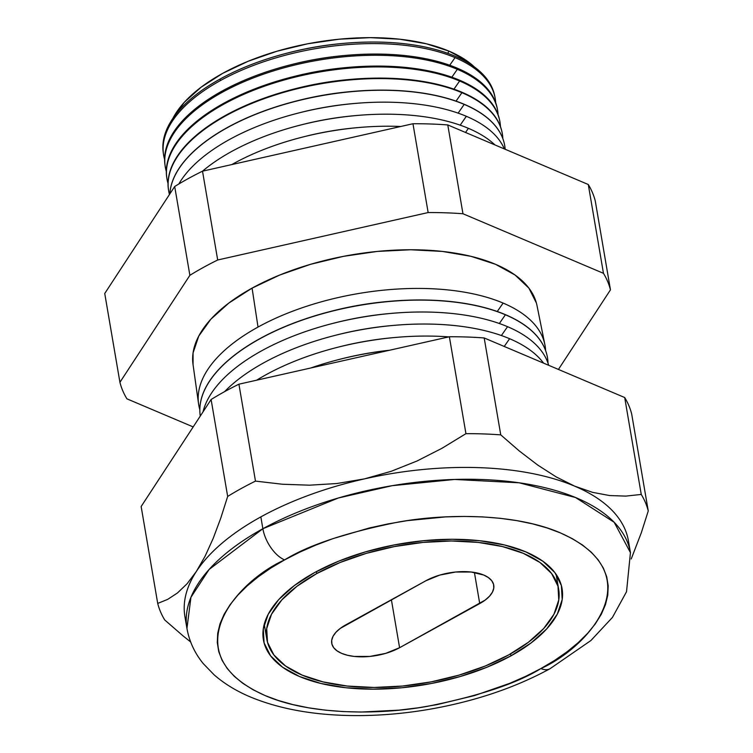 <?xml version="1.0" encoding="UTF-8"?>
<svg xmlns="http://www.w3.org/2000/svg" width="753" height="753" viewBox="0 0 753 753"><rect width="100%" height="100%" fill="white"/><g stroke="black" fill="none" stroke-linecap="round" stroke-linejoin="round"><path stroke-width="1.13" d="M316.778 573.551L316.439 571.565L316.778 573.551A148.049 69.85 -9.7 0 1 468.093 541.529A148.049 69.85 -9.7 0 1 558.67 589.288A148.049 69.85 -9.7 0 1 508.699 654.912A148.049 69.85 -9.7 0 1 357.383 686.934A148.049 69.85 -9.7 0 1 266.807 639.175A148.049 69.85 -9.7 0 1 316.778 573.551L297.049 586.211L281.773 599.953L271.522 614.241L266.703 628.52L267.494 642.262L273.866 654.922L285.575 666.019L302.169 675.121L323.018 681.889L347.312 686.058L374.119 687.461L402.403 686.058L431.093 681.889L459.085 675.112L485.28 666.01L508.699 654.912L528.427 642.243L543.704 628.51L553.954 614.222L558.773 599.934L557.982 586.192L551.61 573.532L539.901 562.435L523.307 553.333L502.458 546.565L478.164 542.395L451.358 540.993L423.064 542.405L394.374 546.574L366.391 553.342L340.196 562.453L316.778 573.551M425.887 580.751L439.799 575.076L455.706 572.007L471.162 572.007L483.821 575.076L488.481 577.636L491.765 580.742L493.554 584.3L493.77 588.149L492.424 592.159L489.544 596.169L485.261 600.019L399.589 647.712L385.677 653.378L369.77 656.447L354.315 656.447L347.5 655.279L341.655 653.378L336.996 650.827L333.711 647.712L331.922 644.163L331.706 640.304L333.052 636.294L335.932 632.285L340.215 628.435L425.887 580.751A41.528 19.597 -9.7 0 1 468.338 571.762A41.528 19.597 -9.7 0 1 493.742 585.166A41.528 19.597 -9.7 0 1 479.727 603.577L474.409 572.459L479.727 603.577L399.589 647.712L391.391 599.746L399.589 647.712A41.528 19.597 -9.7 0 1 357.138 656.691A41.528 19.597 -9.7 0 1 331.734 643.297A41.528 19.597 -9.7 0 1 345.749 624.886L425.887 580.751M262.872 528.728L209.118 569.456L190.942 597.298L186.942 628.444A224.968 106.154 -9.7 0 1 262.872 528.728L260.849 516.887A224.968 106.154 170.3 0 0 196.373 571.433A224.968 106.154 170.3 0 0 184.918 616.603L186.942 628.444C189.295 641.49 194.754 653.228 203.31 663.657L214.153 674.867C224.723 684.053 237.28 691.621 251.831 697.57C277.979 708.168 308.438 714.098 343.199 715.35C371.22 716.338 399.871 714.333 429.172 709.335C474.399 701.457 514.675 687.931 549.991 668.739L590.898 640.53L612.443 617.413L626.524 591.726L630.44 552.636L614.184 522.29L575.584 497.535L519.137 482.786L454.614 479.454L392.162 485.685L338.332 497.997L262.872 528.728A224.968 106.154 -9.7 0 1 492.81 480.066A224.968 106.154 -9.7 0 1 630.44 552.636L628.416 540.795A224.968 106.154 170.3 0 0 574.68 486.165L592.573 492.349L609.591 495.549L625.837 496.105L641.255 494.439A249.714 117.826 -9.7 0 1 648.258 510.958L641.34 532.7L631.23 558.942L641.34 532.7L648.258 510.958L631.692 414.046L648.258 510.958A249.714 117.826 170.3 0 0 641.255 494.439L624.689 397.528L641.255 494.439L625.837 496.105L609.591 495.549L592.573 492.349L574.68 486.165A224.968 106.154 170.3 0 0 364.396 478.899L391.184 471.312L416.993 461.015L441.936 448.317L465.938 433.672A249.714 117.826 -9.7 0 1 500.754 434.876L519.222 450.915L537.802 465.119L556.298 476.969L574.68 486.165L556.298 476.969L537.802 465.119L519.222 450.915L500.754 434.876L484.188 337.956L500.754 434.876A249.714 117.826 170.3 0 0 465.938 433.672L449.372 336.76L465.938 433.672L441.936 448.317L416.993 461.015L391.184 471.312L364.396 478.899A224.968 106.154 170.3 0 0 260.849 516.887L262.872 528.728A27.249 14.241 61.2 0 0 284.587 559.903A27.249 14.241 -118.8 0 1 262.872 528.728M550.114 668.673A27.249 14.241 -118.8 0 1 540.889 668.56C516.935 683.413 478.861 696.064 426.659 706.483C375.286 715.614 307.996 714.324 265.075 695.556C172.23 654.235 236.235 581.504 284.587 559.903L270.722 568.129L258.241 576.807L247.238 585.843L237.826 595.162L230.107 604.65L224.14 614.241L219.998 623.823L217.702 633.32L217.288 642.629L218.756 651.665L222.097 660.343L227.274 668.579L234.23 676.288L242.908 683.395L253.224 689.842L265.075 695.556L278.346 700.488L292.908 704.592L308.636 707.829L325.352 710.154L342.916 711.566L361.158 712.037L398.939 710.154L418.122 707.82L437.258 704.582L474.625 695.546L509.621 683.376L525.801 676.269L540.889 668.56L554.754 660.325L567.235 651.646L578.238 642.61L587.651 633.301L595.369 623.804L601.336 614.213L605.478 604.631L607.775 595.134L608.189 585.825L606.72 576.789L603.379 568.11L598.202 559.884L591.246 552.175L582.568 545.059L572.252 538.621L560.401 532.898L547.13 527.966L532.559 523.862L516.84 520.634L500.124 518.299L482.551 516.897L464.319 516.426L445.588 516.897L407.354 520.634L388.219 523.872L369.328 527.975L332.967 538.63L315.855 545.078L299.675 552.194L284.587 559.903C308.542 545.04 346.615 532.399 398.817 521.97C450.19 512.84 517.48 514.139 560.401 532.898C653.246 574.219 589.241 646.949 540.889 668.56A27.249 14.241 61.2 0 0 550.114 668.673M474.399 66.979A162.272 76.571 170.3 0 0 449.099 51.176L447.63 53.275L449.099 51.176L467.293 61.153L474.418 66.989M495.003 97.363A168.192 79.366 -9.7 0 1 495.69 102.709A168.192 79.366 170.3 0 0 455.038 57.614A168.192 79.366 -9.7 0 1 495.003 97.363L494.693 95.791A168.145 79.338 170.3 0 0 454.727 56.042A168.145 79.338 -9.7 0 1 494.843 96.582M455.038 57.614L449.739 65.238L455.038 57.614A168.192 79.366 170.3 0 0 220.403 80.58L220.158 79.009A168.145 79.338 170.3 0 0 163.232 152.445L163.457 154.036A168.192 79.366 -9.7 0 1 220.403 80.58A168.192 79.366 -9.7 0 1 455.038 57.614M497.385 109.147A168.55 79.526 -9.7 0 1 498.081 114.672A168.55 79.526 170.3 0 0 457.325 69.314A168.55 79.526 -9.7 0 1 497.385 109.147L497.14 107.924A168.512 79.517 170.3 0 0 457.09 68.099A168.512 79.517 -9.7 0 1 497.253 108.536M457.325 69.314L451.847 77.201L457.325 69.314A168.55 79.526 170.3 0 0 222.191 92.327L222.003 91.113A168.512 79.517 170.3 0 0 164.954 164.709L165.133 165.942A168.55 79.526 -9.7 0 1 222.191 92.327A168.55 79.526 -9.7 0 1 457.325 69.314M499.757 120.922A168.907 79.696 -9.7 0 1 500.463 126.645A168.907 79.696 170.3 0 0 459.622 81.004A168.907 79.696 -9.7 0 1 499.757 120.922L499.587 120.066A168.879 79.686 170.3 0 0 459.452 80.157A168.879 79.686 -9.7 0 1 499.672 120.499M459.622 81.004L453.946 89.165L459.622 81.004A168.907 79.696 170.3 0 0 223.989 104.074L223.857 103.217A168.879 79.686 170.3 0 0 166.677 176.974L166.799 177.84A168.907 79.696 -9.7 0 1 223.989 104.074A168.907 79.696 -9.7 0 1 459.622 81.004M461.815 92.205A169.256 79.856 -9.7 0 1 502.082 132.453A169.256 79.856 170.3 0 0 502.035 132.208A169.256 79.856 170.3 0 0 461.815 92.205A169.256 79.856 170.3 0 0 225.702 115.322A169.256 79.856 170.3 0 0 168.399 189.238A169.256 79.856 170.3 0 0 168.437 189.492A169.256 79.856 -9.7 0 1 225.702 115.322L225.778 115.811L225.702 115.322A169.256 79.856 -9.7 0 1 293.981 89.052A169.256 79.856 -9.7 0 1 350.305 79.423A169.256 79.856 -9.7 0 1 461.815 92.205M461.909 92.694L456.054 101.128L461.909 92.694A169.265 79.865 -9.7 0 1 502.138 132.707A169.265 79.865 -9.7 0 1 502.844 138.608A169.265 79.865 170.3 0 0 461.909 92.694A169.265 79.865 170.3 0 0 225.778 115.811A169.265 79.865 -9.7 0 1 461.909 92.694M464.177 104.262A169.623 80.034 -9.7 0 1 504.482 144.36A169.623 80.034 170.3 0 0 464.177 104.262A169.623 80.034 170.3 0 0 227.547 127.426A169.623 80.034 170.3 0 0 169.82 193.954A169.623 80.034 -9.7 0 1 227.547 127.426L227.547 127.426A169.623 80.034 -9.7 0 1 295.976 101.1A169.623 80.034 -9.7 0 1 352.423 91.452A169.623 80.034 -9.7 0 1 464.177 104.262M464.196 104.394L458.125 113.138L464.196 104.394A169.623 80.034 -9.7 0 1 504.51 144.482A169.623 80.034 -9.7 0 1 505.159 149.273A169.623 80.034 170.3 0 0 464.196 104.394A169.623 80.034 170.3 0 0 227.566 127.558A169.623 80.034 -9.7 0 1 464.196 104.394M466.342 116.301A169.754 80.1 -9.7 0 1 504.35 148.925A169.754 80.1 170.3 0 0 466.342 116.301L460.187 125.167L466.342 116.301A169.754 80.1 170.3 0 0 304.381 111.576A169.754 80.1 170.3 0 0 178.819 183.996A169.754 80.1 -9.7 0 1 298.009 113.138A169.754 80.1 -9.7 0 1 354.503 103.481A169.754 80.1 -9.7 0 1 466.342 116.301M468.404 128.33A169.754 80.1 -9.7 0 1 494.947 144.934A169.754 80.1 170.3 0 0 468.404 128.33L465.523 132.472L468.404 128.33A169.754 80.1 170.3 0 0 202.519 171.176L412.964 123.737A249.714 117.826 -9.7 0 1 447.781 124.942L588.281 184.504A249.714 117.826 -9.7 0 1 595.284 201.032A249.714 117.826 170.3 0 0 588.281 184.504L447.781 124.942A249.714 117.826 170.3 0 0 412.964 123.737L202.51 171.176A249.714 117.826 170.3 0 0 174.696 186.499A249.714 117.826 -9.7 0 1 202.51 171.176L217.692 259.992A249.714 117.826 170.3 0 0 189.878 275.316L119.925 382.317A249.714 117.826 170.3 0 0 126.928 398.836L193.182 426.923L126.928 398.836A249.714 117.826 -9.7 0 1 119.925 382.317L104.742 293.501L174.696 186.499L104.742 293.501L119.925 382.317L189.878 275.316L174.696 186.499L189.878 275.316A249.714 117.826 -9.7 0 1 217.692 259.992L202.51 171.176A169.754 80.1 -9.7 0 1 300.071 125.167A169.754 80.1 -9.7 0 1 356.564 115.51A169.754 80.1 -9.7 0 1 468.404 128.33M503.117 303.073L497.262 311.497L503.117 303.073A175.684 82.896 -9.7 0 1 544.861 344.601A175.684 82.896 -9.7 0 1 545.596 350.493A175.684 82.896 170.3 0 0 503.117 303.073A175.684 82.896 170.3 0 0 258.025 327.066L252.086 288.126A174.498 82.341 170.3 0 0 193.013 364.339L198.557 403.796A175.684 82.896 -9.7 0 1 258.025 327.066A175.684 82.896 -9.7 0 1 503.117 303.073M505.376 314.641A176.033 83.065 -9.7 0 1 547.215 356.254A176.033 83.065 170.3 0 0 505.376 314.641A176.033 83.065 170.3 0 0 259.804 338.681A176.033 83.065 170.3 0 0 200.204 415.562A176.033 83.065 170.3 0 0 200.213 415.628A176.033 83.065 -9.7 0 1 259.804 338.681L259.804 338.681A176.033 83.065 -9.7 0 1 330.821 311.356A176.033 83.065 -9.7 0 1 389.405 301.341A176.033 83.065 -9.7 0 1 505.376 314.641M505.404 314.773L499.343 323.508L505.404 314.773A176.042 83.065 -9.7 0 1 547.243 356.376A176.042 83.065 -9.7 0 1 548.005 363.153A176.042 83.065 170.3 0 0 505.404 314.773A176.042 83.065 170.3 0 0 259.823 338.812A176.042 83.065 -9.7 0 1 505.404 314.773M507.55 326.68A176.174 83.122 -9.7 0 1 548.683 365.299A176.174 83.122 170.3 0 0 507.55 326.68L501.394 335.537L507.55 326.68A176.174 83.122 170.3 0 0 324.948 325.512A176.174 83.122 170.3 0 0 203.009 411.891A176.174 83.122 -9.7 0 1 332.854 323.395A176.174 83.122 -9.7 0 1 391.485 313.37A176.174 83.122 -9.7 0 1 507.55 326.68M509.602 338.709A176.174 83.122 -9.7 0 1 543.581 363.134A176.174 83.122 170.3 0 0 509.602 338.709L504.228 346.455L509.602 338.709A176.174 83.122 170.3 0 0 224.535 391.682A176.174 83.122 -9.7 0 1 334.906 335.424A176.174 83.122 -9.7 0 1 393.537 325.4A176.174 83.122 -9.7 0 1 509.602 338.709M193.05 364.659L193.06 352.931L198.745 336.092L210.821 319.244L228.837 303.054L252.086 288.126L258.025 327.066A175.684 82.896 170.3 0 0 199.827 409.604A175.684 82.896 -9.7 0 1 198.557 403.796M163.354 153.245A168.145 79.338 -9.7 0 1 220.158 79.009A168.145 79.338 -9.7 0 1 287.994 52.908A168.145 79.338 -9.7 0 1 343.952 43.345A168.145 79.338 -9.7 0 1 454.727 56.042A168.145 79.338 170.3 0 0 220.158 79.009L220.403 80.58A168.192 79.366 170.3 0 0 164.587 159.307A168.192 79.366 -9.7 0 1 163.457 154.036M314.538 572.6A151.504 71.488 -9.7 0 1 469.392 539.826A151.504 71.488 -9.7 0 1 562.077 588.705A151.504 71.488 -9.7 0 1 510.939 655.863L510.6 653.849L510.939 655.863A151.504 71.488 -9.7 0 1 356.084 688.628A151.504 71.488 -9.7 0 1 263.399 639.758A151.504 71.488 -9.7 0 1 314.538 572.6L338.492 561.239L365.309 551.921L393.951 544.993L423.308 540.72L452.261 539.28L479.699 540.72L504.557 544.984L525.895 551.911L542.875 561.23L554.857 572.581L561.38 585.542L562.19 599.595L557.258 614.222L546.772 628.84L531.129 642.902L510.939 655.863L486.984 667.214L460.168 676.542L431.525 683.47L402.168 687.734L373.215 689.174L345.778 687.734L320.919 683.47L299.581 676.552L282.601 667.233L270.619 655.872L264.096 642.921L263.286 628.859L268.219 614.241L278.704 599.614L294.348 585.552L314.538 572.6M200.279 416.07A176.042 83.065 -9.7 0 1 200.223 415.694A176.042 83.065 -9.7 0 1 259.823 338.812A176.042 83.065 170.3 0 0 200.279 416.07M169.849 193.907A169.623 80.034 -9.7 0 1 227.566 127.558A169.623 80.034 170.3 0 0 169.849 193.907M169.463 194.5A169.265 79.865 -9.7 0 1 168.474 189.737A169.265 79.865 -9.7 0 1 225.778 115.811A169.265 79.865 170.3 0 0 169.463 194.5M166.742 177.407A168.879 79.686 -9.7 0 1 223.857 103.217A168.879 79.686 -9.7 0 1 291.985 77.004A168.879 79.686 -9.7 0 1 348.187 67.394A168.879 79.686 -9.7 0 1 459.452 80.157A168.879 79.686 170.3 0 0 223.857 103.217L223.989 104.074A168.907 79.696 170.3 0 0 168.041 183.468A168.907 79.696 -9.7 0 1 166.799 177.84M165.048 165.321A168.512 79.517 -9.7 0 1 222.003 91.113A168.512 79.517 -9.7 0 1 289.99 64.956A168.512 79.517 -9.7 0 1 346.069 55.374A168.512 79.517 -9.7 0 1 457.09 68.099A168.512 79.517 170.3 0 0 222.003 91.113L222.191 92.327A168.55 79.526 170.3 0 0 166.309 171.383A168.55 79.526 -9.7 0 1 165.133 165.942M631.692 414.046A249.714 117.826 170.3 0 0 624.689 397.528L484.188 337.956A249.714 117.826 170.3 0 0 449.372 336.76L238.917 384.19L255.483 481.111L282.366 484.235L309.455 485.186L336.817 483.53L364.396 478.899L336.817 483.53L309.455 485.186L282.366 484.235L255.483 481.111L238.917 384.19A249.714 117.826 170.3 0 0 211.104 399.514L227.67 496.434A249.714 117.826 -9.7 0 1 255.483 481.111A249.714 117.826 170.3 0 0 227.67 496.434L211.104 399.514L141.15 506.515L157.716 603.426L167.665 599.379L177.444 592.988L187.036 583.801L196.373 571.433L205.108 556.194L213.193 538.386L220.714 518.299L227.67 496.434L220.714 518.299L213.193 538.386L205.108 556.194L196.373 571.433L187.036 583.801L177.444 592.988L167.665 599.379L157.716 603.426L141.15 506.515L211.104 399.514A249.714 117.826 -9.7 0 1 238.917 384.19L449.372 336.76A249.714 117.826 -9.7 0 1 484.188 337.956L624.689 397.528A249.714 117.826 -9.7 0 1 631.692 414.046M164.719 619.954A249.714 117.826 -9.7 0 1 157.716 603.426A249.714 117.826 170.3 0 0 164.719 619.954L183.177 635.993L164.719 619.954M190.631 641.933L183.177 635.993L190.631 641.933M172.804 118.541L184.344 102.267L201.098 87.216L222.719 73.333L248.386 61.172L277.104 51.185L307.779 43.768L339.226 39.194L370.241 37.65L399.617 39.194L426.245 43.759L449.099 51.176A162.272 76.571 170.3 0 0 291.684 47.279A162.272 76.571 170.3 0 0 172.804 118.541M558.434 369.431L610.457 289.849A249.714 117.826 170.3 0 0 603.464 273.32L462.963 213.758A249.714 117.826 170.3 0 0 428.146 212.553L217.692 259.992L428.146 212.553L412.964 123.737L428.146 212.553A249.714 117.826 -9.7 0 1 462.963 213.758L447.781 124.942L462.963 213.758L603.464 273.32L588.281 184.504L603.464 273.32A249.714 117.826 -9.7 0 1 610.457 289.849L595.284 201.032L610.457 289.849L558.434 369.431M544.861 344.601L536.993 305.539A174.498 82.341 170.3 0 0 429.323 250.316A174.498 82.341 170.3 0 0 252.086 288.126L279.683 275.052L310.565 264.312L343.556 256.331L377.366 251.417L410.714 249.761L442.312 251.417L470.954 256.321L495.521 264.303L515.08 275.033L528.888 288.117L536.4 303.035M389.226 350.314A176.174 83.122 170.3 0 0 310.622 368.038A176.174 83.122 -9.7 0 1 339.019 359.492A176.174 83.122 -9.7 0 1 389.226 350.314M340.027 359.237A164.192 77.474 -9.7 0 1 389.546 350.239A164.192 77.474 170.3 0 0 340.987 358.983L339.019 359.492M448.788 336.892A176.174 83.122 170.3 0 0 256.613 380.209A176.174 83.122 -9.7 0 1 336.968 347.453A176.174 83.122 -9.7 0 1 395.598 337.438A176.174 83.122 -9.7 0 1 448.788 336.892M395.598 337.438L393.574 337.617A164.192 77.474 170.3 0 0 338.935 346.954L336.968 347.453M337.965 347.199A164.192 77.474 -9.7 0 1 394.572 337.532M393.537 325.4L391.522 325.588A164.192 77.474 170.3 0 0 336.873 334.925L334.906 335.424M335.913 335.17A164.192 77.474 -9.7 0 1 392.511 325.494M391.485 313.37L389.461 313.549A164.192 77.474 170.3 0 0 334.821 322.896L332.854 323.395M333.852 323.141A164.192 77.474 -9.7 0 1 390.459 313.464M389.405 301.341L387.409 301.52A164.192 77.474 170.3 0 0 332.76 310.857L330.821 311.356M331.809 311.102A164.192 77.474 -9.7 0 1 388.388 301.435M400.784 126.485A169.754 80.1 170.3 0 0 231.792 164.578A169.754 80.1 -9.7 0 1 302.122 137.197A169.754 80.1 -9.7 0 1 358.616 127.539A169.754 80.1 -9.7 0 1 400.784 126.485M356.602 127.718A157.772 74.443 170.3 0 0 304.09 136.698A157.772 74.443 170.3 0 0 303.13 136.942A157.772 74.443 -9.7 0 1 356.602 127.718L358.616 127.539M356.564 115.51L354.541 115.689A157.772 74.443 170.3 0 0 302.038 124.669A157.772 74.443 170.3 0 0 301.068 124.913A157.772 74.443 -9.7 0 1 354.55 115.689M352.489 103.66A157.772 74.443 170.3 0 0 299.976 112.639A157.772 74.443 170.3 0 0 299.016 112.884A157.772 74.443 -9.7 0 1 352.489 103.66L354.503 103.481M350.427 91.631A157.772 74.443 170.3 0 0 297.924 100.601A157.772 74.443 170.3 0 0 296.964 100.846A157.772 74.443 -9.7 0 1 350.437 91.631L352.423 91.452M348.375 79.592A157.772 74.443 170.3 0 0 295.863 88.572A157.772 74.443 170.3 0 0 294.941 88.807A157.772 74.443 -9.7 0 1 348.375 79.592L350.305 79.423M346.314 67.563A157.772 74.443 170.3 0 0 293.811 76.542A157.772 74.443 170.3 0 0 292.917 76.768A157.772 74.443 -9.7 0 1 346.324 67.563L348.187 67.394M344.262 55.534A157.772 74.443 170.3 0 0 291.75 64.504A157.772 74.443 170.3 0 0 290.884 64.73A157.772 74.443 -9.7 0 1 344.262 55.534L346.069 55.374M342.201 43.505A157.772 74.443 170.3 0 0 289.698 52.475A157.772 74.443 170.3 0 0 288.86 52.691A157.772 74.443 -9.7 0 1 342.21 43.505L343.952 43.345M186.283 622.467A224.968 106.154 -9.7 0 1 196.373 571.433A224.968 106.154 -9.7 0 1 260.849 516.887A224.968 106.154 -9.7 0 1 364.396 478.899A224.968 106.154 -9.7 0 1 574.68 486.165A224.968 106.154 -9.7 0 1 629.075 546.782M266.807 639.175L264.247 624.199M558.632 589.062L556.109 574.313M168.399 189.238L168.474 189.737M502.138 132.707L502.035 132.208M302.122 137.197L304.09 136.698M300.071 125.167L302.038 124.669M298.009 113.138L299.976 112.639M295.976 101.1L297.924 100.601M293.981 89.052L295.863 88.572M291.985 77.004L293.811 76.542M289.99 64.956L291.75 64.504M287.994 52.908L289.698 52.475"/></g></svg>
